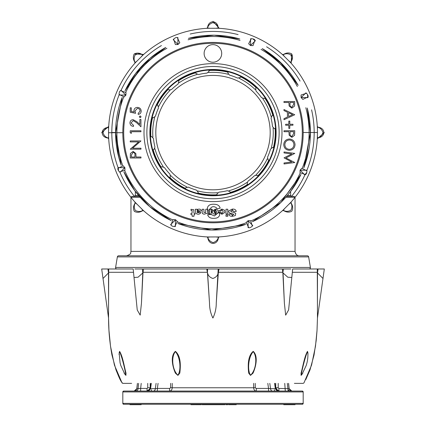 <?xml version="1.0" encoding="UTF-8"?>
<svg xmlns="http://www.w3.org/2000/svg" width="426" height="426" viewBox="0 0 426 426"><rect width="100%" height="100%" fill="white"/><g stroke="black" fill="none" stroke-linecap="round" stroke-linejoin="round"><path stroke-width="0.64" d="M134.84 268.987L143.503 268.987L142.982 272.789L141.459 303.142L140.186 315.123L137.241 309.99L134.025 277.475L138.035 277.225L142.982 272.789M209.517 303.142L207.457 272.789L206.754 268.987L219.023 268.987L218.32 272.789L216.259 303.142C216.243 308.541 215.125 313.504 212.904 318.03C210.657 313.531 209.528 308.568 209.517 303.142L207.579 272.959C208.106 275.611 209.874 277.448 212.878 278.476C215.891 277.448 217.665 275.611 218.197 272.954L218.32 272.789M309.1 268.987A1.321 1.321 0 0 0 310.405 267.448L308.642 256.894A1.321 1.321 0 0 0 307.343 255.792L118.657 255.792A1.321 1.321 0 0 0 117.358 256.894L115.595 267.448L310.405 267.448M116.9 268.987A1.321 1.321 0 0 1 115.595 267.448M130.958 251.393L295.042 251.393C295.66 254.391 297.124 255.856 299.441 255.792L126.559 255.792C132.667 253.619 130.063 252.709 130.958 251.393L130.958 197.281A104.476 104.476 0 0 1 108.667 138.157L108.508 138.035C105.866 137.507 104.035 135.74 103.012 132.736C104.029 129.722 105.856 127.949 108.492 127.417L108.571 129.355L108.662 127.236A104.476 104.476 0 0 1 135.266 62.803L143.024 55.029A104.476 104.476 0 0 1 207.398 28.286L218.378 28.276A104.476 104.476 0 0 1 282.811 54.879L290.585 62.638A104.476 104.476 0 0 1 317.327 127.012L317.423 129.137L317.498 127.193C320.134 127.725 321.965 129.488 322.988 132.491C321.971 135.511 320.144 137.284 317.508 137.811L317.338 137.992A104.476 104.476 0 0 1 290.734 202.425L290.724 202.675C292.215 204.911 292.263 207.457 290.857 210.3C288.008 211.717 285.463 211.679 283.221 210.188L282.976 210.199A104.476 104.476 0 0 1 218.602 236.941L218.421 237.106C217.894 239.747 216.126 241.579 213.122 242.602C210.109 241.585 208.335 239.758 207.803 237.122L207.622 236.957A104.476 104.476 0 0 1 143.189 210.348L142.939 210.337C140.702 211.828 138.162 211.876 135.314 210.476C133.897 207.622 133.94 205.076 135.425 202.84L135.415 202.59A104.476 104.476 0 0 1 108.673 138.216L108.577 136.096L108.508 138.035L107.948 138.035C100.312 137.236 100.296 128.237 107.938 127.417L108.694 126.591L108.662 127.236M270.19 132.614A57.191 57.191 0 0 1 213 189.804A57.191 57.191 0 0 1 155.81 132.614A57.191 57.191 0 0 1 213 75.429A57.191 57.191 0 0 1 270.19 132.614M138.61 195.523L135.356 195.523L135.356 191.455L134.552 190.379M295.042 251.393L295.042 197.281L285.867 197.281M140.133 197.281L130.958 197.281L131.836 196.402L139.366 196.402M286.634 196.402L294.164 196.402L286.634 196.402M152.902 137.119A60.268 60.268 0 0 1 154.67 117.459M158.701 106.468A60.268 60.268 0 0 1 170.059 90.323M179.048 82.82A60.268 60.268 0 0 1 196.956 74.523M208.495 72.516A60.268 60.268 0 0 1 228.155 74.284M239.151 78.315A60.268 60.268 0 0 1 255.291 89.673M262.794 98.662A60.268 60.268 0 0 1 271.096 116.575M273.098 128.109A60.268 60.268 0 0 1 271.33 147.769M267.299 158.765A60.268 60.268 0 0 1 255.941 174.905M246.952 182.408A60.268 60.268 0 0 1 229.044 190.71M217.505 192.712A60.268 60.268 0 0 1 197.845 190.944M186.849 186.913A60.268 60.268 0 0 1 170.709 175.555M163.206 166.566A60.268 60.268 0 0 1 154.904 148.658M317.343 137.933L317.455 132.502L303.184 132.518A90.184 90.184 0 0 1 213.096 222.798A90.184 90.184 0 0 1 122.816 132.71A90.184 90.184 0 0 1 212.904 42.435A90.184 90.184 0 0 1 303.184 132.518A90.184 90.184 0 0 0 212.904 42.435A90.184 90.184 0 0 0 122.816 132.71L108.545 132.726L108.577 136.096M135.457 202.632L143.147 210.306M207.68 236.957L218.543 236.947M283.018 210.162L290.692 202.467M300.889 189.107L302.657 186.258A104.476 104.476 0 0 0 313.696 160.48L314.537 157.226M305.389 174.548L299.995 172.663L300.085 170.107L301.88 168.286L306.954 170.906M248.677 227.596L246.196 222.447L248.07 220.705L250.621 220.684L252.357 226.126M235.2 234.71L238.464 233.943A104.476 104.476 0 0 0 264.498 223.517L267.395 221.818M118.023 168.291L123.167 165.81L124.909 167.684L124.93 170.235L119.488 171.976M110.909 154.814L111.671 158.078A104.476 104.476 0 0 0 122.097 184.112L123.796 187.009M171.066 225.003L172.956 219.608L175.507 219.699L177.328 221.493L174.708 226.568M156.507 220.503L159.356 222.271A104.476 104.476 0 0 0 185.134 233.31L188.388 234.151M317.327 127.012L317.29 126.368L318.052 127.193C325.688 127.992 325.704 136.991 318.062 137.811L317.306 138.636L317.338 137.992M290.734 202.425L291.16 201.945L291.118 203.064C292.907 205.854 293.136 208.58 291.794 211.243C289.137 212.59 286.41 212.366 283.615 210.577L282.497 210.625L282.976 210.199M218.602 236.941L219.246 236.909L218.421 237.665C217.622 245.301 208.623 245.317 207.803 237.676L206.977 236.92L207.622 236.957M143.189 210.348L143.668 210.774L142.55 210.732C139.76 212.526 137.034 212.75 134.371 211.413C133.024 208.756 133.247 206.024 135.037 203.229L134.989 202.11L135.415 202.59M306.422 172.834L304.819 174.953L300.208 170.16L306.858 170.214C307.039 172.828 306.358 174.41 304.819 174.953L306.406 172.828M248.097 227.5L248.118 220.828L252.783 225.567C251.058 227.548 249.46 228.182 247.985 227.479M170.72 224.529L175.453 219.821L175.4 226.472C172.786 226.653 171.204 225.972 170.661 224.433M118.503 170.235L118.135 167.604L124.786 167.732L120.047 172.397C118.066 170.677 117.432 169.079 118.135 167.604L118.513 170.23M318.062 137.811L317.508 137.811L317.429 135.873M317.423 129.137L317.455 132.502M317.333 127.07L318.052 127.193M108.545 132.726L108.571 129.355M107.938 127.417L108.657 127.294M135.037 203.229L135.425 202.84L136.852 204.155M141.624 208.91L142.939 210.337L142.55 210.732M207.803 237.676L207.803 237.122L209.741 237.042M216.483 237.037L218.421 237.106M283.615 210.577L283.221 210.188L284.541 208.761M289.297 203.99L290.724 202.675L291.118 203.064M315.091 110.414L314.329 107.15A104.476 104.476 0 0 0 303.903 81.116L302.204 78.219M306.512 93.257L301.07 94.993L301.091 97.549L302.833 99.418L307.977 96.936M251.292 38.659L248.672 43.74L250.493 45.529L253.044 45.619L254.934 40.225M269.493 44.725L266.644 42.957A104.476 104.476 0 0 0 240.866 31.918L237.612 31.077M173.643 39.101L175.379 44.544L177.93 44.528L179.804 42.781L177.322 37.637M190.8 30.523L187.536 31.284A104.476 104.476 0 0 0 161.502 41.711L158.605 43.415M119.046 94.322L124.12 96.942L125.915 95.12L126.005 92.57L120.611 90.685M125.111 76.121L123.343 78.97A104.476 104.476 0 0 0 112.304 104.753L111.463 108.002M135.266 62.803L134.84 63.282L134.882 62.164C133.093 59.374 132.864 56.647 134.206 53.99C136.863 52.638 139.59 52.861 142.385 54.65L143.503 54.603L143.024 55.029M207.398 28.286L206.754 28.324L207.579 27.562C208.378 19.926 217.377 19.91 218.197 27.552L219.023 28.308L218.378 28.276M282.811 54.879L282.332 54.453L283.45 54.501C286.24 52.707 288.966 52.478 291.629 53.82C292.976 56.477 292.753 59.203 290.963 61.999L291.011 63.117L290.585 62.638M121.09 90.333L125.792 95.067L119.142 95.014C118.96 92.399 119.642 90.818 121.186 90.275M177.903 37.728L177.882 44.4L173.217 39.661C174.942 37.68 176.54 37.046 178.015 37.754M253.22 39.192L255.339 40.795L250.547 45.406L250.6 38.755C253.214 38.574 254.796 39.256 255.339 40.795L253.214 39.208M307.497 94.998L307.865 97.629L301.214 97.495L305.953 92.831C307.934 94.551 308.568 96.154 307.865 97.629L307.487 94.998M284.376 56.317L283.061 54.89C285.298 53.399 287.838 53.356 290.686 54.757C292.103 57.595 292.066 60.146 290.569 62.42L290.543 62.595M290.569 62.42L289.147 61.078M282.853 54.922L283.45 54.501M209.517 28.196L207.579 28.116C208.106 25.48 209.874 23.648 212.878 22.626C215.891 23.643 217.665 25.469 218.197 28.105L218.32 28.27M218.197 27.552L218.197 28.105L216.259 28.185M207.457 28.281L207.579 27.562M136.703 61.237L135.276 62.558C133.785 60.316 133.737 57.776 135.143 54.927C137.992 53.511 140.537 53.554 142.779 55.045L142.982 55.071M142.385 54.65L142.779 55.045L141.459 56.472M135.308 62.76L134.882 62.164M108.673 138.216L108.71 138.86L107.948 138.035M290.575 62.388L290.963 61.999M169.122 177.871L170.325 176.87L169.958 174.165A59.826 59.826 0 0 1 164.436 167.556L161.837 166.71L161.246 167.205A62.249 62.249 0 0 1 153.152 149.734M150.884 136.693A62.249 62.249 0 0 1 152.609 117.517M157.167 105.089A62.249 62.249 0 0 1 168.249 89.348M167.966 89.007L168.744 89.939L171.449 89.572A59.826 59.826 0 0 1 178.057 84.05L178.904 81.451L178.409 80.86A62.249 62.249 0 0 1 195.88 72.766M208.921 70.503A62.249 62.249 0 0 1 228.096 72.223M240.525 76.781A62.249 62.249 0 0 1 256.266 87.862M264.754 98.023A62.249 62.249 0 0 1 272.848 115.494M275.116 128.535A62.249 62.249 0 0 1 273.391 147.71M268.833 160.139A62.249 62.249 0 0 1 257.751 175.885M247.591 184.367A62.249 62.249 0 0 1 230.12 192.461M217.079 194.73A62.249 62.249 0 0 1 197.904 193.005M197.755 193.42L198.17 192.28L196.498 190.124A59.826 59.826 0 0 1 188.409 187.158L185.741 187.722L185.475 188.446A62.249 62.249 0 0 1 169.734 177.365M204.118 53.442A8.797 8.797 0 0 0 212.925 62.228A8.797 8.797 0 0 0 221.712 53.42A8.797 8.797 0 0 0 212.904 44.634A8.797 8.797 0 0 0 204.118 53.442M150.655 126.08L150.314 132.683A62.686 62.686 0 0 0 213.069 195.3A62.686 62.686 0 0 0 275.686 132.55L275.441 127.081M275.42 126.847L275.334 125.947M275.345 139.148L275.686 132.55A62.686 62.686 0 0 0 212.931 69.928A62.686 62.686 0 0 0 150.314 132.683L150.559 138.152M150.58 138.381L150.666 139.281M130.255 157.993L140.979 157.982L140.979 157.018L136.032 157.024L135.851 153.53L133.125 151.39L130.415 153.451L130.255 157.993M131.357 157.029L134.93 157.024L134.951 155.149C135.143 153.6 134.536 152.668 133.13 152.354L131.352 155.069L131.357 157.029M140.969 149.185L140.969 148.221L132.55 148.232L140.963 140.937L130.239 140.947L130.239 141.911L138.679 141.901L130.249 149.196L140.969 149.185M130.228 132.758L131.33 133.386L131.33 131.735L140.953 131.725L140.953 130.761L130.228 130.777L130.228 132.758M133.524 125.409L131.043 122.928L133.216 120.595L136.506 122.624L140.947 126.778L140.937 119.488L139.84 119.493L139.845 124.483L136.98 121.799L133.13 119.637C131.149 119.818 130.09 120.899 129.946 122.88C130.154 125.031 131.346 126.197 133.524 126.373L133.524 125.409M139.286 116.809L140.181 117.704L141.075 116.809L140.181 115.915L139.286 116.809M130.202 107.815L130.207 112.214L135.569 113.311L135.021 110.946L137.385 108.358C139.046 108.502 139.952 109.407 140.106 111.079L138.184 113.444L138.184 114.408C140.053 114.088 141.059 112.996 141.203 111.133C141.027 108.806 139.765 107.56 137.422 107.395C135.276 107.522 134.105 108.646 133.918 110.776L134.126 112.038L131.309 111.463L131.304 107.815L130.202 107.815M294.717 101.51L283.966 101.521L283.966 102.49L288.929 102.485L289.11 105.989L291.842 108.129L294.563 106.069L294.717 101.51M293.615 102.48L290.031 102.48L290.01 104.365C289.824 105.92 290.431 106.851 291.837 107.166L293.62 104.445L293.615 102.48M294.733 114.743L283.977 109.519L283.977 110.574L287.428 112.203L287.433 117.075L283.988 118.668L283.988 119.717L294.733 114.743M292.635 114.669L288.53 112.725L288.535 116.57L292.635 114.669M289.781 124.259L289.776 121.09L288.812 121.09L288.817 124.264L285.644 124.264L285.649 125.228L288.817 125.228L288.823 128.396L289.786 128.396L289.781 125.228L292.955 125.223L292.95 124.259L289.781 124.259M294.749 130.734L283.998 130.745L283.998 131.709L288.961 131.703L289.142 135.212L291.874 137.353L294.595 135.292L294.749 130.734M293.647 131.698L290.063 131.703L290.042 133.588C289.856 135.138 290.463 136.075 291.869 136.389L293.652 133.668L293.647 131.698M295.042 144.584C294.691 141.155 292.79 139.297 289.334 139.009C285.894 139.345 284.03 141.235 283.737 144.686C284.057 148.136 285.947 150.011 289.398 150.314C292.886 149.995 294.765 148.083 295.042 144.584M293.94 144.638C293.684 141.805 292.151 140.25 289.339 139.973C286.554 140.271 285.058 141.831 284.84 144.643C285.053 147.502 286.57 149.073 289.403 149.35C292.204 149.047 293.716 147.476 293.94 144.638M284.02 151.97L284.025 152.945L291.778 153.962L284.03 157.865L291.767 161.96L284.035 162.993L284.035 163.967L294.787 162.524L285.958 157.966L294.776 153.381L284.02 151.97M214.773 218.282C217.265 218.192 218.873 217.164 219.603 215.199L219.64 213.804L218.74 212.302L214.416 215.955L210.907 214.385L207.648 214.784C208.516 217.505 210.891 218.671 214.773 218.282M235.349 215.577L235.743 213.357L233.379 212.217L231.121 211.754L230.727 211.179L232.197 210.391L232.197 209.139L228.687 210.934C228.767 212.59 229.673 213.426 231.414 213.437L233.917 214.395L232.521 215.045L232.527 216.296L235.349 215.577M232.202 216.296L232.239 215.077L230.801 214.006L228.799 214.15C229.135 215.673 230.269 216.387 232.202 216.296M227.835 216.264L227.835 214.944L225.972 214.944L225.977 216.27L227.835 216.264M193.947 216.301L194.016 214.656L194.799 214.656L194.799 213.293L193.979 213.293L193.793 209.752L191.002 209.288L191.002 210.364L192.078 210.471L192.115 213.298L191.008 213.298L190.97 214.656L192.153 214.693L192.153 216.301L193.947 216.301M224.864 212.473L224.608 210.258L222.031 209.113L221.994 210.258C223.496 211.195 223.496 212.137 221.999 213.085L222.106 214.161L224.864 212.473M221.712 214.161L221.712 213.016L220.748 212.302L219.028 212.372L221.712 214.161M215.556 214.166L217.958 213.234L218.203 210.3L215.481 209.086L215.481 210.231L216.451 212.627L215.45 213.096L215.556 214.166M212.121 211.557C212.239 213.213 213.24 214.081 215.13 214.166L215.199 213.059C213.575 212.127 213.575 211.184 215.194 210.231L215.194 209.123L212.121 211.557M209.081 213.777L209.081 212.776L207.611 212.494L207.537 209.272L205.785 209.241L205.609 212.601L203.995 212.499L203.921 209.278L202.132 209.278L202.243 213.181C203.351 214.39 204.624 214.459 206.072 213.389L209.081 213.777M195.8 213.367C198.058 214.736 199.762 214.438 200.918 212.462L197.376 212.718L197.195 209.246L195.332 209.251L195.8 213.367M227.761 214.012L227.793 209.214L226.004 209.219L226.009 214.012L227.761 214.012M211.158 213.921L211.115 209.235L209.363 209.272L209.368 214.028L211.158 213.921M216.413 211.051L215.338 210.444L214.374 212.414L215.593 212.771L216.413 211.051M212.691 209.73L211.403 209.304L211.403 212.382L212.015 212.526L212.691 209.73M201.274 210.785C200.875 209.198 199.645 208.745 197.589 209.427L197.627 210.465L199.485 210.71L197.589 211.397L197.589 212.361L201.274 210.785M236.244 211.461C235.913 209.757 234.673 208.974 232.516 209.102L232.516 210.428L234.236 211.568L236.244 211.461M209.182 209.091L210.971 208.985L210.721 208.016C212.132 206.402 213.996 206.269 216.301 207.616L216.807 208.761L220.167 208.186C219.534 205.779 217.718 204.48 214.725 204.288C210.05 203.9 207.558 205.454 207.249 208.953L207.718 209.129L207.787 210.487L209.113 211.562L209.182 209.091M220.743 211.083L221.744 210.258L221.706 209.113L218.991 211.051L220.743 211.083M228.245 71.808L227.83 72.947L229.502 75.109A59.826 59.826 0 0 1 237.591 78.075L240.259 77.505L240.674 76.366M273.284 115.419L272.086 115.627L271.053 118.151A59.826 59.826 0 0 1 272.528 126.639L274.355 128.668L275.547 128.46M256.606 87.58L255.675 88.358L256.042 91.063A59.826 59.826 0 0 1 261.564 97.676L264.163 98.518L264.716 98.055M258.034 176.22L257.256 175.294L254.551 175.656A59.826 59.826 0 0 1 247.943 181.178L247.096 183.776L247.873 184.708M230.115 192.414L229.992 191.705L227.463 190.667A59.826 59.826 0 0 1 218.975 192.142L216.946 193.968L217.154 195.167M229.992 191.705L230.2 192.898M273.806 147.865L272.667 147.444L270.51 149.116A59.826 59.826 0 0 1 267.544 157.205L268.108 159.872L269.248 160.293M152.194 117.368L153.333 117.784L155.49 116.112A59.826 59.826 0 0 1 158.456 108.028L157.892 105.355L156.752 104.94M178.904 81.451L178.127 80.525M153.2 149.728L153.914 149.606L154.947 147.076A59.826 59.826 0 0 1 153.472 138.588L151.645 136.56L150.453 136.767M153.914 149.606L152.716 149.814M185.741 187.722L185.326 188.862M170.325 176.87L169.394 177.647M161.837 166.71L160.906 167.487M195.742 71.989L196.008 73.528L198.537 74.561A59.826 59.826 0 0 1 207.025 73.086L209.054 71.259L208.846 70.066M196.008 73.528L195.8 72.335M157.892 105.355L156.427 104.817M268.108 159.872L268.785 160.123M216.946 193.968L217.074 194.682M247.096 183.776L248.097 184.975M221.712 404.258L221.712 404.7L203.921 404.7L203.921 404.258M123.7 391.063L122.816 391.941A0.879 0.879 90 0 1 123.7 391.063L302.3 391.063A0.879 0.879 -90 0 1 303.184 391.941L122.816 391.941L122.816 403.379A0.879 0.879 -90 0 0 123.7 404.258L302.3 404.258A0.879 0.879 90 0 0 303.184 403.379L302.3 404.258M283.386 391.063L290.431 391.063A2.641 2.551 90 0 1 287.896 388.698L289.116 388.698L288.54 383.363M277.608 391.063L272.507 391.063A2.641 1.96 90 0 1 270.558 388.698L275.313 388.698L274.61 383.363M255.243 383.363L255.243 387.761L256.324 388.421L268.529 388.421L268.529 391.063L256.319 391.063C254.716 390.898 253.821 389.795 253.64 387.761L253.64 383.363M172.242 383.363L172.242 387.761C172.067 389.795 171.172 390.892 169.559 391.063L157.354 391.063L157.359 388.421L155.33 388.698L156.097 383.363M151.289 383.363L150.586 388.698L155.33 388.698A2.641 1.965 90 0 1 153.376 391.063L146.81 391.063C148.924 390.818 150.101 390.019 150.335 388.666L146.81 391.063L140.708 391.063M134.169 391.063L140.655 391.063L140.655 388.421L138.061 388.698L138.647 383.363M278.961 391.063L285.292 391.063L279.094 391.063L275.313 388.698L274.877 383.363M291.831 391.063L290.25 390.562L289.217 389.103L288.567 383.363L289.116 388.698L291.863 391.063L290.282 390.562L289.249 389.103L289.169 388.698L291.863 391.063M278.045 390.94L275.734 387.761L275.734 383.363M150.213 383.363L150.213 387.761L148.754 390.541M137.428 383.363L136.852 388.698L134.137 391.063L135.718 390.562L136.751 389.103L137.401 383.363M147.039 391.057L147.045 388.421L147.747 387.761L147.747 383.363M169.559 391.063L169.564 388.421L170.645 387.761L170.645 383.363M158.078 383.363L157.359 388.421L169.564 388.421M278.205 383.363L278.205 387.761L278.913 388.421L287.896 388.698L287.31 383.363M269.791 383.363L270.558 388.698L268.529 388.421L267.81 383.363M256.319 391.063L256.324 388.421M285.292 391.063L284.744 383.363M278.908 391.057L278.913 388.421M135.527 391.063A2.641 2.551 90 0 0 138.061 388.698L136.852 388.698M274.52 391.063L274.514 389.742M288.061 389.742L288.061 391.063M151.39 389.742L151.39 391.063M141.203 404.7L141.203 404.258L141.203 404.7L129.946 404.7L129.946 404.258L129.946 404.7M130.202 404.7L130.202 404.258M137.422 404.7L137.422 404.258M133.918 404.7L133.918 404.258L133.918 404.7M131.309 404.7L131.309 404.258L131.304 404.7M295.042 404.7L295.042 404.258L295.042 404.7L283.966 404.7L283.966 404.258M294.717 404.7L294.723 404.258M294.733 404.7L294.749 404.258M283.966 404.7L283.737 404.258L283.737 404.7M232.489 404.258L232.489 404.7L232.197 404.258L232.197 404.7L228.655 404.7L228.687 404.258M227.835 404.7L227.835 404.258L227.835 404.7L227.793 404.258L227.803 404.7L225.972 404.7L225.972 404.258M194.799 404.7L194.799 404.258L194.799 404.7L191.002 404.7L191.002 404.258M224.864 404.7L222.031 404.7L222.031 404.258M222.031 404.7L221.989 404.258L222.031 404.7M203.995 404.258L203.995 404.7L202.132 404.7L202.132 404.258M201.28 404.7L201.28 404.258L201.274 404.7L197.195 404.7L197.195 404.258M197.195 404.7L195.332 404.7L195.332 404.258M226.004 404.7L226.004 404.258M197.589 404.7L197.589 404.258M232.516 404.258L232.516 404.7L236.244 404.7L236.244 404.258M305.772 379.63L309.995 369.928L314.005 355.178L316.177 340.64L317.003 330.864L317.461 318.014L317.029 330.416L315.474 346.343L311.539 365.21L303.946 382.921L303.184 383.363L294.382 383.363M131.618 383.363L122.816 383.363L122.054 382.921L114.461 365.21L110.526 346.343L108.971 330.416L108.539 318.014C108.577 330.507 109.727 342.893 111.995 355.178L116.005 369.928C119.36 378.054 120.579 381.488 122.832 383.363M317.29 268.987L317.423 303.142L317.498 272.959L322.988 278.476L317.508 272.954L318.052 268.987L324.314 268.987L292.651 268.987L288.61 309.936L285.665 315.165L284.376 303.142L283.061 272.959L287.8 277.225L291.815 277.47M317.423 303.142L317.455 318.03L324.314 268.987M108.657 272.789L103.012 278.476L108.492 272.954L108.571 303.142L108.694 268.987L133.184 268.987L134.025 277.475M108.492 272.954L107.938 268.987L101.686 268.987L108.545 318.03L108.571 303.142M219.023 268.987L282.332 268.987L282.853 272.789L284.376 303.142M307.987 354.027L307.497 351.349C304.526 356.173 302.859 366.813 301.07 373.128L301.091 375.386L302.833 373.128M253.22 351.349C247.384 356.173 247.985 366.807 248.672 373.128L250.493 375.386L253.044 373.128C255.856 366.807 258.412 356.173 253.22 351.349A0.879 0.346 -90 0 0 253.22 351.652C257.671 356.94 256.01 370.322 250.547 375.168C247.155 370.322 248.374 356.94 253.22 351.652M175.379 351.349C170.102 356.173 172.615 366.813 175.379 373.128L177.93 375.386L179.804 373.128C180.576 366.807 181.258 356.173 175.379 351.349A0.879 0.325 -90 0 1 175.379 351.652C180.267 356.935 181.396 370.327 177.882 375.168C172.434 370.322 170.863 356.94 175.379 351.652M124.03 372.963L125.915 375.386L126.005 373.128C124.291 366.807 122.699 356.173 119.578 351.349A0.879 0.809 -90 0 1 119.578 351.652C122.033 356.935 125.292 370.327 125.792 375.168L124.951 374.369L120.819 365.524L120.068 362.798L119.142 352.771L119.578 351.652M206.754 268.987L143.503 268.987M119.035 354.544L119.578 351.349M307.876 352.59C308.248 360.162 306.411 364.528 306.172 365.577L301.922 374.513L301.214 375.168C301.869 370.322 305.165 356.94 307.497 351.652L307.881 352.606M282.853 272.789L283.45 268.987L290.963 268.987L282.332 268.987M207.457 272.789L207.579 268.987L218.197 268.987L207.579 268.987L218.197 268.987L216.259 303.142M142.385 268.987L142.779 272.954L141.459 303.142M107.938 268.987L108.694 268.987M122.395 80.589L122.794 79.902M291.709 53.905L291.16 63.282A104.476 104.476 0 0 1 317.306 126.591M213 21.3L219.246 28.324A104.476 104.476 0 0 1 282.497 54.603M134.291 53.905L143.668 54.453A104.476 104.476 0 0 1 206.977 28.308M317.327 138.216A104.476 104.476 0 0 1 295.042 197.302L294.164 196.402M303.605 184.639L303.205 185.326M101.686 132.614L108.71 126.368A104.476 104.476 0 0 1 134.989 63.117M317.29 138.86L324.314 132.614M117.358 256.894L308.642 256.894M122.741 165.613A96.1 96.1 0 0 1 123.689 97.128M125.84 92.128A96.1 96.1 0 0 1 166.912 48.282M188.106 39.794A96.1 96.1 0 0 1 240.046 40.395M261.031 49.379A96.1 96.1 0 0 1 297.332 86.531M305.82 107.719A96.1 96.1 0 0 1 302.311 168.1M118.833 157.593L115.579 132.614L121.213 165.272A97.405 97.405 0 0 1 122.171 97.426M125.02 90.818A97.405 97.405 0 0 1 165.719 47.456L142.002 65.902L125.01 90.807M188.404 38.367A97.405 97.405 0 0 1 239.785 38.963L214.092 35.198L188.409 38.345L214.134 35.198L239.779 38.947M262.251 48.58A97.405 97.405 0 0 1 298.157 85.333M307.247 108.018A97.405 97.405 0 0 1 303.829 167.801M287.39 195.523L290.644 195.523L290.644 191.455L300.996 174.426L280.926 202.451L252.357 221.733M300.98 174.41A97.405 97.405 0 0 1 252.346 221.717M245.658 224.38A97.405 97.405 0 0 1 177.812 223.442M171.204 220.593A97.405 97.405 0 0 1 123.897 171.96L134.85 190.789L149.728 206.695L171.188 220.609M300.16 173.1A96.1 96.1 0 0 1 251.058 220.86M245.999 222.873A96.1 96.1 0 0 1 177.514 221.925M172.514 219.773A96.1 96.1 0 0 1 124.754 170.672M218.421 237.112L218.421 237.665M281.991 132.539A68.991 68.991 0 0 1 213.075 201.605A68.991 68.991 0 0 1 144.009 132.688A68.991 68.991 0 0 1 212.925 63.623A68.991 68.991 0 0 1 281.991 132.539M146.863 132.683A66.136 66.136 0 0 0 213.069 198.75A66.136 66.136 0 0 0 279.137 132.545A66.136 66.136 0 0 0 212.931 66.483A66.136 66.136 0 0 0 146.863 132.683M276.128 132.545A63.128 63.128 0 0 1 213.069 195.742A63.128 63.128 0 0 1 149.872 132.683A63.128 63.128 0 0 1 212.931 69.486A63.128 63.128 0 0 1 276.128 132.545M123.7 132.71A89.3 89.3 0 0 0 213.096 221.914A89.3 89.3 0 0 0 302.3 132.518A89.3 89.3 0 0 0 212.904 43.314A89.3 89.3 0 0 0 123.7 132.71M275.686 132.55A62.686 62.686 0 0 0 212.931 69.928A62.686 62.686 0 0 0 150.314 132.683M147.747 387.761L150.453 387.761M170.645 387.761L255.243 387.761M275.452 387.761L278.205 387.761M123.7 404.258L122.816 403.379L303.184 403.379L303.184 391.941L302.3 391.063M141.208 383.363L140.655 388.421L147.045 388.421M294.755 404.7L294.755 404.258L294.755 404.7M193.793 404.7L193.793 404.258M224.608 404.7L224.608 404.258M197.376 404.7L197.376 404.258M133.514 272.289L108.662 272.289M317.327 272.289L292.327 272.289M282.811 272.289L218.378 272.289M207.398 272.289L143.024 272.289M307.497 351.349A0.879 0.82 -90 0 0 307.497 351.652M119.024 95.115A101.18 101.18 0 0 0 118.023 167.498M120.036 172.551A101.18 101.18 0 0 0 134.462 196.402M291.538 196.402A101.18 101.18 0 0 0 304.824 175.107M306.976 170.112A101.18 101.18 0 0 0 311.582 109.828M300.053 81.052A101.18 101.18 0 0 0 266.596 46.796M238.097 34.597A101.18 101.18 0 0 0 190.214 34.032M161.433 45.561A101.18 101.18 0 0 0 121.176 90.126M111.82 132.507L115.579 132.513M309.159 148.259L303.844 167.801L310.421 132.614L307.268 108.023L310.421 132.614L310.123 140.229M309.952 142.172L309.915 142.556M262.267 48.569L282.688 64.534L298.173 85.317L279.69 61.594L262.272 48.569M122.156 97.432L115.579 132.614L122.156 97.432M135.356 195.523L134.478 196.402M290.644 195.523L291.522 196.402M245.658 224.401L211.653 230.029L177.812 223.464M165.703 47.446L149.728 58.532L135.665 73.368L125.004 90.802M279.094 391.063C276.98 390.818 275.803 390.019 275.569 388.666M289.169 388.698L288.599 383.363M150.335 388.666L151.028 383.363M204.118 404.7L204.118 404.258M228.655 404.7L228.655 404.258M193.905 404.7L193.905 404.258M194.006 404.7L194.006 404.258M190.96 404.7L190.96 404.258M224.992 404.7L224.992 404.258M221.76 404.7L221.76 404.258L221.749 404.7M203.974 404.7L203.974 404.258M202.094 404.7L202.094 404.258M197.291 404.7L197.291 404.258M197.339 404.7L197.35 404.258M221.738 404.7L221.738 404.258"/></g></svg>
